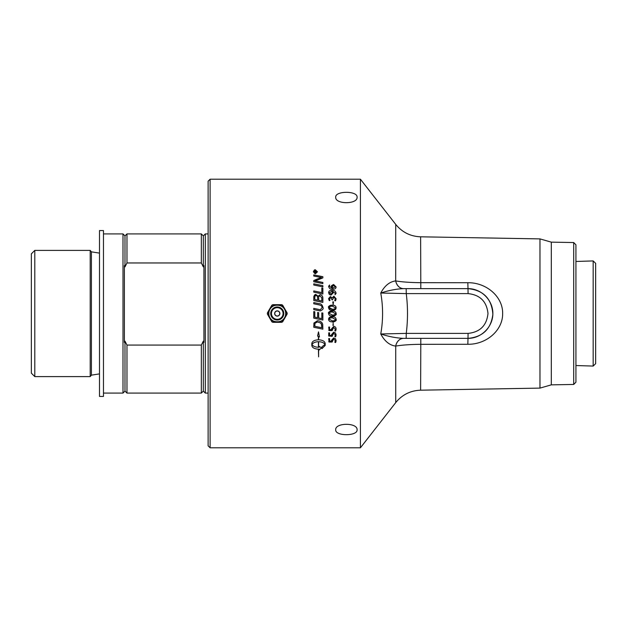 <?xml version="1.0" encoding="UTF-8"?>
<svg xmlns="http://www.w3.org/2000/svg" width="627" height="627" viewBox="0 0 627 627"><rect width="100%" height="100%" fill="white"/><g stroke="black" fill="none" stroke-linecap="round" stroke-linejoin="round"><path stroke-width="0.94" d="M314.809 313.5L314.809 317.152A3171.711 91.26 11.9 0 0 317.638 317.748L317.638 312.465L318.673 312.677L318.673 317.96A3228.415 112.719 11.8 0 0 321.831 318.618L321.831 312.873L322.866 313.085L322.866 320.044A3214.762 131.121 -168.2 0 1 313.774 318.148L313.774 311.548L314.809 311.76L314.809 313.5M360.423 179.204L360.423 447.796L210.108 447.796L210.108 179.204L360.423 179.204L395.723 224.388L395.684 280.92C389.649 281.664 384.672 285.7 380.754 293.028C383.191 306.674 383.191 320.326 380.754 333.972C384.672 341.3 389.649 345.336 395.684 346.08L395.723 346.08C401.923 345.022 410.23 344.435 420.631 344.317L467.828 344.278C486.583 344.544 502.87 330.194 502.642 313.649C503.058 296.947 486.654 282.448 467.828 282.722L420.631 282.683C410.223 282.565 401.923 281.978 395.723 280.92A9.946 8.049 -90 0 0 403.561 288.632L420.811 288.632L420.631 236.81C410.466 236.418 402.158 232.28 395.723 224.388M336.088 313.5L336.088 313.602C336.048 315.326 334.802 316.133 332.365 316.024C329.912 316.039 328.666 315.177 328.611 313.445C327.866 312.371 329.104 311.556 332.334 311.016C334.834 311.016 336.08 311.878 336.088 313.602C336.832 314.676 335.586 315.483 332.365 316.024C330.029 316.126 328.783 315.279 328.611 313.5L328.611 313.445C328.658 311.713 329.896 310.906 332.334 311.008C334.653 310.914 335.9 311.744 336.088 313.5L336.088 313.531M315.42 273.764L313.367 271.812L315.42 269.869L317.466 271.812L315.42 273.764M331.526 286.57L333.627 284.509L336.088 286.915C335.986 288.569 334.826 289.321 332.616 289.18C330.358 289.408 329.026 288.42 328.619 286.218L329.637 285.011L329.387 286.28L332.004 288.232L331.526 286.57C330.923 286.061 331.628 285.371 333.627 284.525L336.088 286.931M328.611 292.652C328.76 290.991 329.904 290.223 332.059 290.348C334.348 290.129 335.688 291.147 336.088 293.405L335.037 294.706L335.304 293.342L332.733 291.296L333.18 292.934L331.025 295.066L329.34 294.494L328.611 292.652C328.76 291.006 329.904 290.23 332.059 290.356C334.348 290.136 335.688 291.155 336.088 293.412M332.765 301.877L333.533 301.877L333.149 304.416L332.765 301.877M328.611 307.63C328.658 305.905 329.896 305.09 332.334 305.2C334.693 305.098 335.947 305.952 336.088 307.786C336.048 309.503 334.802 310.318 332.365 310.208C330.006 310.31 328.76 309.448 328.611 307.63C327.866 306.556 329.104 305.749 332.334 305.208C334.834 305.208 336.08 306.062 336.088 307.786M322.866 285.677L322.866 286.868A3213.399 645.645 -168 0 0 313.774 285.011L313.774 283.827A3213.399 673.398 12.1 0 1 322.866 285.677A3214.762 673.696 12.1 0 0 313.774 283.835M322.866 297.943L322.866 302.418A3213.399 281.672 -168.2 0 0 313.774 300.529L313.837 296.477L315.937 294.533L318.124 296.203L319.989 294.737C321.596 294.862 322.552 295.928 322.866 297.943C322.701 295.999 321.745 294.933 319.989 294.753L319.989 294.737M318.735 310.639A3235.344 79.582 -168.2 0 0 313.774 309.613L313.774 308.39A3225.351 106.433 11.8 0 1 319.362 309.558L320.389 309.691L322.012 307.669C322.176 306.219 321.102 305.271 318.775 304.816A3204.558 215.006 -168.2 0 0 313.774 303.774L313.774 302.559A3206.039 242.712 11.8 0 1 319.112 303.672C321.071 303.593 322.372 304.902 323.015 307.606C323.603 308.719 322.725 309.809 320.373 310.898L318.735 310.639M322.866 288.193L322.866 294.008A3213.399 478.566 -168.1 0 0 313.774 292.135L313.774 290.936A3210.42 508.599 12 0 1 321.831 292.597L321.831 287.989L322.866 288.193M322.866 282.456L322.866 283.608A3213.399 721.795 -167.9 0 0 313.774 281.758L313.774 280.512A831.049 191.031 -24.4 0 1 317.184 279.062L321.486 277.502L319.112 277.095A3244.553 873.819 -167.8 0 0 313.774 276.029L313.774 274.892A3258.84 895.928 12.2 0 1 322.866 276.703L322.866 277.871A897.323 212.968 156.5 0 0 317.615 280.003L314.997 280.951L317.325 281.335A3253.323 749.657 12.1 0 1 322.866 282.456A3254.702 749.986 12 0 0 317.325 281.351L317.325 281.335M328.611 298.57L330.398 296.547L332.177 297.903L333.901 296.21L336.088 298.742C335.829 300.505 335.492 301.164 335.084 300.725L335.296 298.718L334.003 297.19L332.255 299.996L330.523 297.566L329.41 298.75L330.021 300.372L329.637 300.529C329.324 300.952 328.987 300.294 328.611 298.562L330.398 296.54L332.177 297.896L333.901 296.218L336.088 298.75M335.696 197.199C335.045 190.702 357.743 190.702 357.084 197.199C357.743 204.496 335.045 204.496 335.696 197.199M573.697 384.461L575.931 382.188L575.931 244.812L573.697 242.539L573.697 384.461L551.313 384.853L539.972 388.105L420.631 390.19L420.811 338.368L403.561 338.368A9.946 8.049 -90 0 0 395.723 346.08L395.723 402.612L360.423 447.796M279.752 313.5A2.492 2.492 0 0 1 277.259 315.992A2.492 2.492 0 0 1 274.759 313.5A2.492 2.492 0 0 1 277.259 311.008A2.492 2.492 0 0 1 279.752 313.5M277.259 311.008A2.492 2.492 0 0 1 279.752 313.5A2.492 2.492 0 0 1 277.259 315.992M282.667 321.792L281.735 322.325L277.628 322.325A8.833 8.833 0 0 0 284.713 318.234L282.667 321.792M284.721 318.226L284.486 318.634M285.316 317.199L285.081 317.607M287.142 314.041L285.089 317.591A8.833 8.833 0 0 0 285.089 309.409L287.142 312.959L287.142 314.041M284.713 318.234L285.089 317.591M281.735 304.675L282.667 305.208L284.713 308.766A8.833 8.833 0 0 0 277.628 304.675L281.735 304.675M277.612 304.675L278.082 304.675M276.429 304.675L276.899 304.675A8.833 8.833 0 0 0 269.798 308.766L271.852 305.208L272.784 304.675L277.628 304.675M267.368 314.041L267.368 312.959L269.422 309.409A8.833 8.833 0 0 0 269.422 317.591L267.368 314.041M269.43 317.607L269.195 317.199M270.025 318.634L269.79 318.226A8.833 8.833 0 0 0 276.883 322.325L272.784 322.325L271.852 321.792L269.422 317.591M278.082 322.325L277.612 322.325M277.628 322.325L276.429 322.325M269.195 309.801L269.43 309.393M269.422 309.409L270.025 308.366M284.486 308.366L284.721 308.774M285.081 309.393L285.316 309.801M285.089 309.409L284.713 308.766M335.696 429.801C335.045 422.504 357.743 422.504 357.084 429.801C357.743 436.298 335.045 436.298 335.696 429.801M314.644 272.33L315.31 272.345L314.973 271.405L314.644 272.33L315.31 272.33M315.608 272.33L316.549 272.667L314.346 272.667L314.942 271.068L315.561 271.671L316.549 270.927L315.608 272.126L316.549 272.667M315.679 271.491L316.549 270.903L316.549 271.319M314.346 272.667L314.942 271.044L315.561 271.648M317.121 271.812L315.42 273.435C314.934 273.842 314.362 273.294 313.712 271.828L315.42 273.435L317.121 271.828L315.42 270.19L313.712 271.812M313.367 271.828C314.127 270.096 314.809 269.453 315.42 269.892L317.466 271.828M335.304 286.829L333.721 285.465L332.286 286.743L332.765 288.232L335.304 286.829L332.765 288.216L332.286 286.743M329.387 286.28L332.004 288.232M328.619 286.233L329.637 285.026M332.42 292.785L331.957 291.312L329.379 292.738L330.946 294.094L332.42 292.785L330.946 294.094L329.379 292.738M332.733 291.296L333.18 292.95M335.037 294.714L335.304 293.342M332.765 301.885L333.533 301.885M335.296 307.724L332.396 306.188C330.319 306.148 329.324 306.65 329.41 307.685C328.595 308.202 329.559 308.719 332.302 309.229C334.379 309.26 335.374 308.758 335.296 307.724C335.374 308.758 334.379 309.26 332.302 309.229L329.41 307.685M335.296 313.539L332.396 311.995C330.319 311.964 329.324 312.465 329.41 313.5L332.302 315.044C334.379 315.075 335.374 314.574 335.296 313.539M335.296 319.347L332.396 317.811C330.319 317.779 329.324 318.281 329.41 319.315L332.302 320.852C334.379 320.891 335.374 320.389 335.296 319.355L332.396 317.811C330.319 317.779 329.324 318.281 329.41 319.315M336.088 319.409C336.048 321.134 334.802 321.941 332.365 321.839C329.912 321.847 328.666 320.985 328.611 319.261C328.658 317.528 329.896 316.721 332.334 316.831C334.693 316.721 335.947 317.583 336.088 319.409C336.832 320.483 335.586 321.298 332.365 321.831C330.006 321.933 328.76 321.079 328.611 319.261M331.605 329.637L331.565 328.807L333.65 326.416C335.241 326.51 336.048 327.412 336.088 329.104C335.876 330.766 335.594 331.385 335.233 330.954L334.842 330.79L335.296 329.136L333.736 327.427L332.044 330.586L329.089 330.586L328.72 327.075L329.567 327.067L329.567 329.637L331.605 329.637L331.565 328.799M332.396 330.304L328.72 330.264M332.334 329.261L333.736 327.427L335.296 329.136M336.088 329.104C335.876 330.774 335.594 331.393 335.233 330.962L334.842 330.797M331.605 341.112L331.565 340.289L333.65 337.929L335.453 338.666L336.088 340.586C335.876 342.217 335.594 342.828 335.233 342.405L334.842 342.248L335.296 340.618L333.736 338.925L332.044 342.044L329.089 342.044L328.72 338.588L329.567 338.58L329.567 341.112L331.605 341.112L331.565 340.281M332.396 341.77L328.72 341.731M332.334 340.735L333.736 338.933L335.296 340.618M336.088 340.586C335.876 342.232 335.594 342.844 335.233 342.42L334.842 342.256M314.809 299.541L314.809 299.541A3147.313 313.296 12 0 1 317.662 300.145L317.662 298.209C317.348 296.03 316.8 295.176 316.008 295.662C315.397 295.364 314.997 295.983 314.809 297.519L314.809 299.541A3145.98 313.155 12 0 1 317.662 300.137M318.696 300.349L318.696 300.357A3254.53 304.338 11.8 0 1 321.831 301.007L321.776 297.723L319.997 295.968C318.775 296.446 318.344 297.104 318.696 297.95L318.696 300.349A3253.15 304.205 11.8 0 1 321.831 300.999M313.774 297.653L313.837 296.485C314.55 294.847 315.248 294.204 315.937 294.541L318.124 296.21L319.989 294.753M321.831 312.873L322.866 313.085M317.638 312.465L318.673 312.677M313.774 311.548L314.809 311.768M322.866 320.044A3213.399 131.067 -168.2 0 1 313.774 318.148M314.809 326.291A3206.572 315.937 11.9 0 0 321.831 327.749L321.33 323.775L320.585 322.983L317.434 321.949C316.713 321.62 315.883 322.074 314.958 323.313L314.809 326.283L314.958 323.313M321.831 327.741L321.651 324.59L320.585 322.991L317.434 321.949L314.958 323.32M322.866 329.167A3213.399 344.85 -168.1 0 1 313.774 327.278L313.923 323.054L317.489 320.718C320.515 321.055 322.254 322.286 322.717 324.418L322.866 329.167A3214.762 345.007 -168.1 0 1 313.774 327.27M312.027 344.497C313.045 346.214 315.169 347.139 318.398 347.272L318.398 341.707C315.169 341.848 313.045 342.773 312.027 344.497L312.027 344.497C313.045 342.765 315.169 341.833 318.398 341.691L318.398 341.707M321.565 347.797L319.167 350.023L319.167 349.129A11.639 11.223 0 0 1 318.61 349.145L318.61 356.873L318.398 349.168C314.393 348.902 312.191 347.664 311.807 345.43L311.807 343.541C312.191 341.292 314.393 340.046 318.398 339.787L318.398 336.464L317.56 336.072M318.398 336.448L317.552 336.08L318.5 331.879L319.457 336.934L318.61 336.542L318.61 339.787C322.623 340.046 324.817 341.292 325.201 343.541L325.201 345.446L321.996 348.604L321.996 346.731L324.982 344.497C323.963 342.765 321.839 341.833 318.61 341.691L318.61 347.272A11.631 11.262 180 0 0 319.167 347.256L319.167 346.363L321.565 347.813L319.167 350.038M318.61 349.145L318.61 349.168A11.631 11.215 0 0 0 319.167 349.145M324.982 344.497C323.963 342.773 321.839 341.848 318.61 341.707M325.201 345.446L321.996 348.62M318.61 336.542L319.457 336.934M318.398 349.145L318.398 349.168C314.393 348.918 312.191 347.679 311.807 345.446M313.774 302.567A3207.395 242.814 11.8 0 1 319.112 303.672C321.071 303.593 322.372 304.91 323.015 307.614M313.774 308.398A3226.722 106.48 11.8 0 1 319.362 309.558L320.389 309.699L322.012 307.677M321.831 287.997L322.866 288.208M313.774 290.944A3211.776 508.826 11.9 0 1 321.831 292.605L321.831 292.597M314.997 280.951L317.325 281.351M313.774 274.908A3260.228 896.328 12.2 0 1 322.866 276.719M313.774 280.528A831.308 191.102 -24.4 0 1 317.184 279.078L321.486 277.502M332.396 336.048L328.72 336.017L328.72 332.851L329.567 332.843L329.567 335.398L331.605 335.398L331.565 334.559M331.605 335.398L331.565 334.567L333.65 332.192L335.453 332.929L336.088 334.865C335.876 336.511 335.594 337.13 335.233 336.699L334.842 336.542L335.296 334.896L333.736 333.188L332.044 336.346L328.72 336.009M332.334 335.014L333.736 333.203L335.296 334.896M336.088 334.865C335.876 336.519 335.594 337.138 335.233 336.715L334.842 336.55M333.149 325.35L333.149 322.623L333.149 325.35M333.533 325.154L332.765 325.154M329.41 298.758L330.021 300.38M334.724 300.576L335.296 298.718M210.108 179.204L208.117 181.195L208.117 445.805L210.108 447.796M406.171 338.368L468.001 338.368C481.309 338.47 492.971 326.808 492.869 313.5C492.971 300.192 481.309 288.53 468.001 288.632C483.48 290.183 491.764 298.742 492.861 314.299C491.043 328.995 482.759 337.012 468.001 338.368L468.087 333.392L406.257 333.392L406.171 338.368L403.522 338.368A9.946 8.041 -90 0 0 395.684 346.08M573.697 242.539L551.313 242.147L539.972 238.895L539.972 388.105M551.313 242.147L551.313 384.853M403.522 338.368C396.248 338.039 388.654 336.574 380.754 333.972L406.257 333.392C407.911 320.131 407.911 306.869 406.257 293.608L468.087 293.608C480.086 294.878 486.717 301.509 487.986 313.5C486.717 325.491 480.086 332.122 468.087 333.392M395.684 280.92A9.946 8.041 -90 0 0 403.522 288.632C396.248 288.961 388.654 290.426 380.754 293.028L406.257 293.608L406.171 288.632L403.522 288.632M467.828 282.722L468.001 288.632L406.171 288.632M103.471 313.5L103.471 396.436L99.489 396.436L99.489 230.564L103.471 230.564L103.471 313.5M34.791 250.392L31.35 253.833L31.35 373.167L34.791 376.608L90.202 376.608L90.202 250.392L34.791 250.392L34.791 376.608M203.94 265.629L203.94 342.405A141.388 140.001 180 0 1 203.32 341.143L201.33 345.069L126.975 345.069L124.985 341.143A141.388 140.001 180 0 1 124.358 342.405L124.358 265.629A141.388 140.001 180 0 1 124.985 266.89L126.975 262.964L201.33 262.964L203.32 266.89A141.388 140.001 180 0 1 203.94 265.629M203.32 266.89L203.32 235.909L205.311 233.918L205.311 393.082L208.117 393.082M203.32 341.143L203.32 391.091L205.311 393.082M203.32 235.909L201.33 233.918L201.33 262.964M124.985 266.89L124.985 235.909L126.975 233.918L126.975 262.964M103.471 233.918L122.994 233.918L122.994 393.082L103.471 393.082M124.985 341.143L124.985 391.091L122.994 393.082M126.975 345.069L126.975 393.082L201.33 393.082L201.33 345.069M593.166 260.926L593.166 366.074L595.65 363.66L595.65 263.34L593.166 260.926L575.931 261.467M277.259 310.882A2.618 2.618 0 0 0 274.642 313.5A2.618 2.618 0 0 0 277.259 316.118A2.618 2.618 0 0 0 279.877 313.5A2.618 2.618 0 0 0 277.259 310.882M277.259 307.685A5.815 5.815 0 0 1 283.067 313.5A5.815 5.815 0 0 1 277.259 319.315A5.815 5.815 0 0 1 271.444 313.5A5.815 5.815 0 0 1 277.259 307.685M277.259 306.964A6.536 6.536 0 0 0 270.723 313.5A6.536 6.536 0 0 0 277.259 320.036A6.536 6.536 0 0 0 283.788 313.5A6.536 6.536 0 0 0 277.259 306.964M277.259 305.059A8.441 8.441 0 0 1 285.693 313.5A8.441 8.441 0 0 1 277.259 321.941A8.441 8.441 0 0 1 268.818 313.5A8.441 8.441 0 0 1 277.259 305.059M467.828 344.278L468.001 338.368M468.001 288.632L468.087 293.608M90.202 250.392L91.417 251.842L91.417 375.158L90.202 376.608M285.818 313.5C286.335 324.715 267.823 324.425 268.701 313.234C268.505 302.347 286.351 302.629 285.818 313.5M539.972 238.895L420.631 236.81M395.723 402.612C402.158 394.72 410.458 390.582 420.631 390.19M126.975 233.918L201.33 233.918M91.417 375.158L99.489 373.888M91.417 251.842L99.489 253.112M124.985 235.909L122.994 233.918M124.985 391.091L126.975 393.082M203.32 391.091L201.33 393.082M205.311 233.918L208.117 233.918M575.931 365.533L593.166 366.074"/></g></svg>
